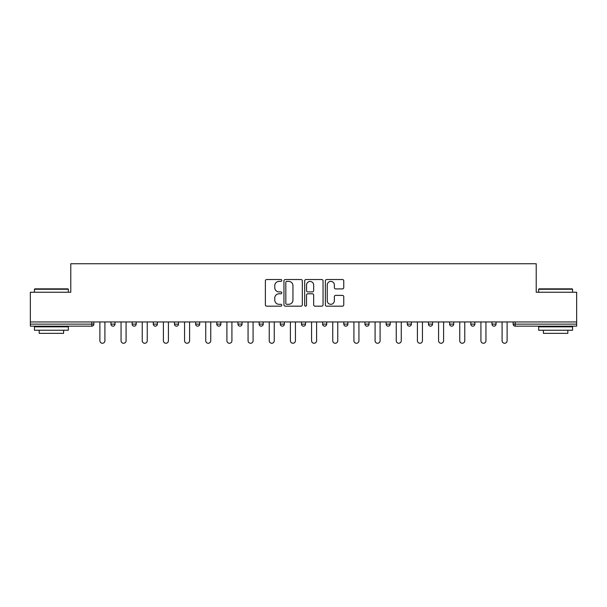 <?xml version="1.0" encoding="UTF-8"?>
<svg xmlns="http://www.w3.org/2000/svg" width="607" height="607" viewBox="0 0 607 607"><rect width="100%" height="100%" fill="white"/><g stroke="black" fill="none" stroke-linecap="round" stroke-linejoin="round"><path stroke-width="0.91" d="M281.792 280.464A0.933 0.933 0 0 0 280.859 279.531L266.708 279.531A1.335 1.335 0 0 0 265.373 280.859L265.373 304.835A1.335 1.335 0 0 0 266.708 306.171L280.859 306.171A0.933 0.933 0 0 0 281.792 305.238A0.933 0.933 0 0 0 280.859 304.304L279.023 304.304A4.264 4.264 0 0 1 274.766 300.04L274.766 298.045A4.264 4.264 0 0 1 279.023 293.78L280.859 293.78A0.933 0.933 0 0 0 281.792 292.847A0.933 0.933 0 0 0 280.859 291.914L279.023 291.914A4.264 4.264 0 0 1 274.766 287.657L274.766 285.654A4.264 4.264 0 0 1 279.023 281.39L280.859 281.39A0.933 0.933 0 0 0 281.792 280.464M342.424 288.917A1.335 1.335 0 0 0 343.759 287.589L343.759 280.859A1.335 1.335 0 0 0 342.424 279.531L326.71 279.531A1.335 1.335 0 0 0 325.375 280.859L325.375 304.835A1.335 1.335 0 0 0 326.71 306.171L342.424 306.171A1.335 1.335 0 0 0 343.759 304.835L343.759 296.709A1.335 1.335 0 0 0 342.424 295.381L335.701 295.381A1.335 1.335 0 0 0 334.366 296.709L334.366 300.738A3.566 3.566 0 0 1 330.807 304.304A3.566 3.566 0 0 1 327.241 300.738L327.241 284.956A3.566 3.566 0 0 1 330.807 281.39A3.566 3.566 0 0 1 334.366 284.956L334.366 287.589A1.335 1.335 0 0 0 335.701 288.917L342.424 288.917M30.35 321.953L30.35 292.24L70.784 292.24L70.784 263.742L536.216 263.742L536.216 292.24L576.65 292.24L576.65 321.953L30.35 321.953L30.35 324.123L91.816 324.123L91.816 321.953M302.332 280.859A1.335 1.335 0 0 0 301.004 279.531L285.282 279.531A1.335 1.335 0 0 0 283.955 280.859L283.955 304.835A1.335 1.335 0 0 0 285.282 306.171L301.004 306.171A1.335 1.335 0 0 0 302.332 304.835L302.332 280.859M305.996 279.531L321.718 279.531A1.335 1.335 0 0 1 323.045 280.859L323.045 304.835A1.335 1.335 0 0 1 321.718 306.171L314.987 306.171A1.335 1.335 0 0 1 313.66 304.835L313.66 295.116A1.335 1.335 0 0 0 312.324 293.78L307.863 293.78A1.335 1.335 0 0 0 306.527 295.116L306.527 305.238A0.933 0.933 0 0 1 305.594 306.171A0.933 0.933 0 0 1 304.668 305.238L304.668 280.859A1.335 1.335 0 0 1 305.996 279.531M91.816 326.164A2.033 2.033 0 0 0 93.857 324.123L91.816 324.123L91.816 326.164A2.033 2.033 0 0 0 93.857 324.123L93.857 321.953L93.857 324.123A2.033 2.033 0 0 1 91.816 326.164L30.35 326.164L30.35 324.123M576.65 321.953L576.65 326.164L515.184 326.164A2.033 2.033 0 0 1 513.143 324.123L513.143 321.953L513.143 324.123L576.65 324.123M110.952 321.953L110.952 324.123L110.952 321.953M112.985 326.164A2.033 2.033 0 0 1 110.952 324.123A2.033 2.033 0 0 0 112.985 326.164A2.033 2.033 0 0 0 115.019 324.123L115.019 321.953L115.019 324.123A2.033 2.033 0 0 1 112.985 326.164A2.033 2.033 0 0 1 110.952 324.123L115.019 324.123A2.033 2.033 0 0 1 112.985 326.164M132.121 321.953L132.121 324.123L132.121 321.953M136.188 321.953L136.188 324.123L136.188 321.953M153.29 324.123A2.033 2.033 0 0 0 155.324 326.164A2.033 2.033 0 0 0 157.357 324.123A2.033 2.033 0 0 1 155.324 326.164A2.033 2.033 0 0 0 157.357 324.123L157.357 321.953L157.357 324.123L153.29 324.123A2.033 2.033 0 0 0 155.324 326.164A2.033 2.033 0 0 1 153.29 324.123L153.29 321.953M174.459 321.953L174.459 324.123L174.459 321.953M178.526 321.953L178.526 324.123A2.033 2.033 0 0 1 176.493 326.164A2.033 2.033 0 0 1 174.459 324.123A2.033 2.033 0 0 0 176.493 326.164A2.033 2.033 0 0 0 178.526 324.123A2.033 2.033 0 0 1 176.493 326.164A2.033 2.033 0 0 1 174.459 324.123L178.526 324.123M195.621 321.953L195.621 324.123L195.621 321.953M199.695 321.953L199.695 324.123L199.695 321.953M220.865 321.953L220.865 324.123L216.79 324.123A2.033 2.033 0 0 0 218.831 326.164A2.033 2.033 0 0 1 216.79 324.123L216.79 321.953M237.959 321.953L237.959 324.123L237.959 321.953M242.034 321.953L242.034 324.123A2.033 2.033 0 0 1 239.993 326.164A2.033 2.033 0 0 1 237.959 324.123L242.034 324.123A2.033 2.033 0 0 1 239.993 326.164M263.203 321.953L263.203 324.123L259.128 324.123A2.033 2.033 0 0 0 261.162 326.164A2.033 2.033 0 0 1 259.128 324.123L259.128 321.953M280.297 321.953L280.297 324.123L280.297 321.953M284.364 321.953L284.364 324.123A2.033 2.033 0 0 1 282.331 326.164A2.033 2.033 0 0 1 280.297 324.123A2.033 2.033 0 0 0 282.331 326.164A2.033 2.033 0 0 1 280.297 324.123L284.364 324.123A2.033 2.033 0 0 1 282.331 326.164M301.467 321.953L301.467 324.123L301.467 321.953M305.533 321.953L305.533 324.123L305.533 321.953M322.636 321.953L322.636 324.123L322.636 321.953M326.703 321.953L326.703 324.123L326.703 321.953M343.797 321.953L343.797 324.123L343.797 321.953M347.872 321.953L347.872 324.123L347.872 321.953M364.966 321.953L364.966 324.123L364.966 321.953M369.041 321.953L369.041 324.123L369.041 321.953M390.21 321.953L390.21 324.123A2.033 2.033 0 0 1 388.169 326.164A2.033 2.033 0 0 1 386.135 324.123L386.135 321.953M411.379 321.953L411.379 324.123A2.033 2.033 0 0 1 409.338 326.164A2.033 2.033 0 0 1 407.305 324.123L407.305 321.953M432.541 321.953L432.541 324.123A2.033 2.033 0 0 1 430.507 326.164A2.033 2.033 0 0 1 428.474 324.123L428.474 321.953M453.71 321.953L453.71 324.123A2.033 2.033 0 0 1 451.676 326.164A2.033 2.033 0 0 1 449.643 324.123L449.643 321.953M472.845 326.164A2.033 2.033 0 0 0 474.879 324.123L474.879 321.953L474.879 324.123A2.033 2.033 0 0 1 472.845 326.164A2.033 2.033 0 0 1 470.812 324.123L470.812 321.953M496.048 321.953L496.048 324.123A2.033 2.033 0 0 1 494.015 326.164A2.033 2.033 0 0 1 491.981 324.123L491.981 321.953M134.155 326.164A2.033 2.033 0 0 1 132.121 324.123A2.033 2.033 0 0 0 134.155 326.164A2.033 2.033 0 0 0 136.188 324.123A2.033 2.033 0 0 1 134.155 326.164A2.033 2.033 0 0 1 132.121 324.123L136.188 324.123A2.033 2.033 0 0 1 134.155 326.164M197.662 326.164A2.033 2.033 0 0 1 195.621 324.123A2.033 2.033 0 0 0 197.662 326.164A2.033 2.033 0 0 0 199.695 324.123A2.033 2.033 0 0 1 197.662 326.164A2.033 2.033 0 0 1 195.621 324.123L199.695 324.123A2.033 2.033 0 0 1 197.662 326.164M218.831 326.164A2.033 2.033 0 0 0 220.865 324.123A2.033 2.033 0 0 1 218.831 326.164A2.033 2.033 0 0 1 216.79 324.123M261.162 326.164A2.033 2.033 0 0 0 263.203 324.123A2.033 2.033 0 0 1 261.162 326.164A2.033 2.033 0 0 1 259.128 324.123M303.5 326.164A2.033 2.033 0 0 1 301.467 324.123A2.033 2.033 0 0 0 303.5 326.164A2.033 2.033 0 0 0 305.533 324.123A2.033 2.033 0 0 1 303.5 326.164A2.033 2.033 0 0 1 301.467 324.123L305.533 324.123A2.033 2.033 0 0 1 303.5 326.164M324.669 326.164A2.033 2.033 0 0 1 322.636 324.123L326.703 324.123A2.033 2.033 0 0 1 324.669 326.164A2.033 2.033 0 0 0 326.703 324.123M345.838 326.164A2.033 2.033 0 0 1 343.797 324.123L347.872 324.123A2.033 2.033 0 0 1 345.838 326.164A2.033 2.033 0 0 0 347.872 324.123A2.033 2.033 0 0 1 345.838 326.164M367.007 326.164A2.033 2.033 0 0 1 364.966 324.123A2.033 2.033 0 0 0 367.007 326.164A2.033 2.033 0 0 0 369.041 324.123A2.033 2.033 0 0 1 367.007 326.164A2.033 2.033 0 0 1 364.966 324.123L369.041 324.123M286.754 281.39A0.933 0.933 0 0 0 285.821 282.323L285.821 303.371A0.933 0.933 0 0 0 286.754 304.304L288.682 304.304A4.264 4.264 0 0 0 292.946 300.04L292.946 285.654A4.264 4.264 0 0 0 288.682 281.39L286.754 281.39M313.66 285.024A3.566 3.566 0 0 0 310.094 281.458A3.566 3.566 0 0 0 306.527 285.024L306.527 290.586A1.335 1.335 0 0 0 307.863 291.914L312.324 291.914A1.335 1.335 0 0 0 313.66 290.586L313.66 285.024M99.889 321.953L99.889 340.747A2.511 2.511 0 0 0 102.401 343.259A2.511 2.511 0 0 0 104.912 340.747L104.912 321.953M121.059 321.953L121.059 340.747A2.511 2.511 0 0 0 123.57 343.259A2.511 2.511 0 0 0 126.081 340.747L126.081 321.953M142.228 321.953L142.228 340.747A2.511 2.511 0 0 0 144.739 343.259A2.511 2.511 0 0 0 147.251 340.747L147.251 321.953M163.397 321.953L163.397 340.747A2.511 2.511 0 0 0 165.908 343.259A2.511 2.511 0 0 0 168.42 340.747L168.42 321.953M184.566 321.953L184.566 340.747A2.511 2.511 0 0 0 187.077 343.259A2.511 2.511 0 0 0 189.589 340.747L189.589 321.953M205.735 321.953L205.735 340.747A2.511 2.511 0 0 0 208.247 343.259A2.511 2.511 0 0 0 210.75 340.747L210.75 321.953M34.424 289.251L34.827 288.849L67.938 288.849L68.341 289.251L34.424 289.251L34.424 292.24M68.341 330.231L34.424 330.231L34.424 326.839L68.341 326.839L68.341 330.231M63.598 330.231L63.598 333.349L39.167 333.349L39.167 330.231M538.659 289.251L539.062 288.849L572.173 288.849L572.576 289.251L538.659 289.251L538.659 292.24M572.576 330.231L538.659 330.231L538.659 326.839L572.576 326.839L572.576 330.231M567.833 330.231L567.833 333.349L543.402 333.349L543.402 330.231M226.904 321.953L226.904 340.747A2.511 2.511 0 0 0 229.408 343.259A2.511 2.511 0 0 0 231.92 340.747L231.92 321.953M248.066 321.953L248.066 340.747A2.511 2.511 0 0 0 250.577 343.259A2.511 2.511 0 0 0 253.089 340.747L253.089 321.953M269.235 321.953L269.235 340.747A2.511 2.511 0 0 0 271.746 343.259A2.511 2.511 0 0 0 274.258 340.747L274.258 321.953M290.404 321.953L290.404 340.747A2.511 2.511 0 0 0 292.915 343.259A2.511 2.511 0 0 0 295.427 340.747L295.427 321.953M311.573 321.953L311.573 340.747A2.511 2.511 0 0 0 314.085 343.259A2.511 2.511 0 0 0 316.596 340.747L316.596 321.953M332.742 321.953L332.742 340.747A2.511 2.511 0 0 0 335.254 343.259A2.511 2.511 0 0 0 337.765 340.747L337.765 321.953M353.911 321.953L353.911 340.747A2.511 2.511 0 0 0 356.423 343.259A2.511 2.511 0 0 0 358.934 340.747L358.934 321.953M375.08 321.953L375.08 340.747A2.511 2.511 0 0 0 377.592 343.259A2.511 2.511 0 0 0 380.096 340.747L380.096 321.953M396.25 321.953L396.25 340.747A2.511 2.511 0 0 0 398.753 343.259A2.511 2.511 0 0 0 401.265 340.747L401.265 321.953M417.411 321.953L417.411 340.747A2.511 2.511 0 0 0 419.923 343.259A2.511 2.511 0 0 0 422.434 340.747L422.434 321.953M438.58 321.953L438.58 340.747A2.511 2.511 0 0 0 441.092 343.259A2.511 2.511 0 0 0 443.603 340.747L443.603 321.953M459.749 321.953L459.749 340.747A2.511 2.511 0 0 0 462.261 343.259A2.511 2.511 0 0 0 464.772 340.747L464.772 321.953M480.919 321.953L480.919 340.747A2.511 2.511 0 0 0 483.43 343.259A2.511 2.511 0 0 0 485.941 340.747L485.941 321.953M502.088 321.953L502.088 340.747A2.511 2.511 0 0 0 504.599 343.259A2.511 2.511 0 0 0 507.111 340.747L507.111 321.953M515.184 321.953L515.184 326.164M388.169 326.164A2.033 2.033 0 0 0 390.21 324.123L386.135 324.123M409.338 326.164A2.033 2.033 0 0 0 411.379 324.123L407.305 324.123M430.507 326.164A2.033 2.033 0 0 0 432.541 324.123L428.474 324.123M451.676 326.164A2.033 2.033 0 0 0 453.71 324.123L449.643 324.123M474.879 324.123L470.812 324.123M494.015 326.164A2.033 2.033 0 0 0 496.048 324.123L491.981 324.123M68.341 292.24L68.341 289.251M60.609 326.839L60.609 326.164M42.156 326.839L42.156 326.164M572.576 292.24L572.576 289.251M564.844 326.839L564.844 326.164M546.391 326.839L546.391 326.164"/></g></svg>
